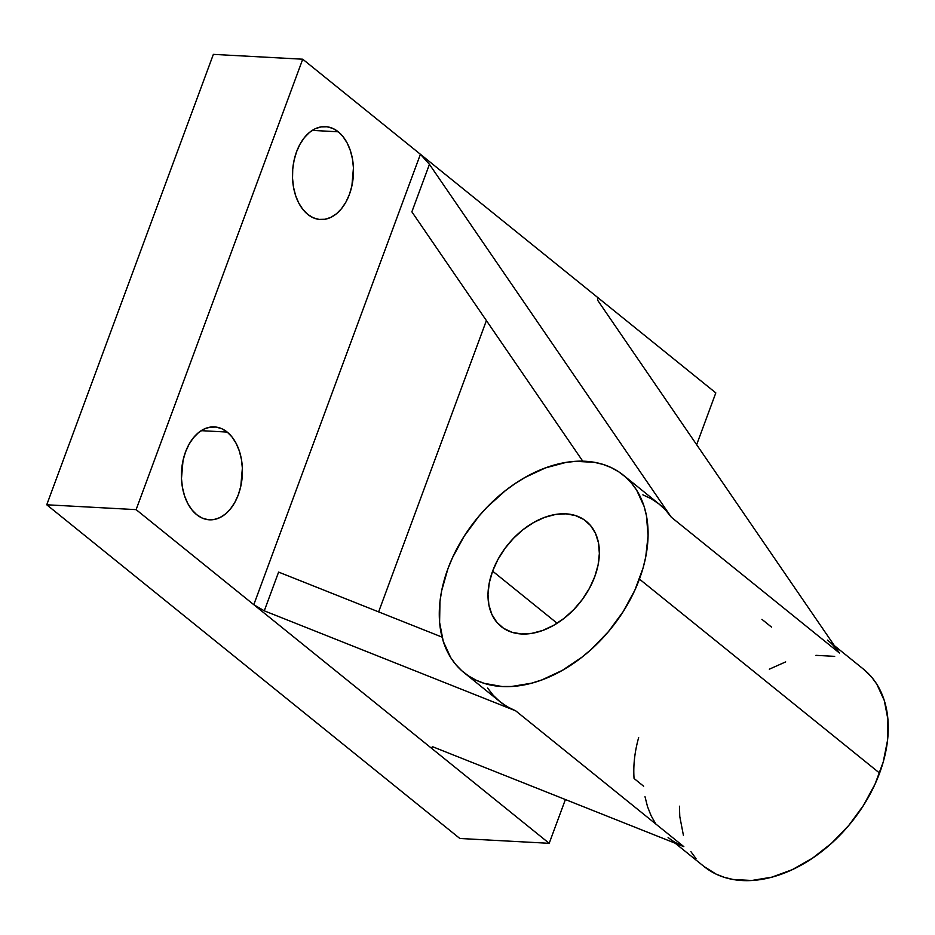 <?xml version="1.0" encoding="UTF-8"?>
<svg xmlns="http://www.w3.org/2000/svg" width="935" height="935" viewBox="0 0 935 935"><rect width="100%" height="100%" fill="white"/><g stroke="black" fill="none" stroke-linecap="round" stroke-linejoin="round"><path stroke-width="1.4" d="M594.753 576.673A67.659 46.236 128.9 0 1 501.172 626.543A67.659 46.236 128.9 0 1 492.616 571.133L557.131 623.248L492.616 571.133A67.659 46.236 128.9 0 1 586.198 521.274A67.659 46.236 128.9 0 1 594.753 576.673L589.436 588.337L582.365 599.44L573.798 609.573L564.085 618.327L553.578 625.375L542.697 630.447L531.863 633.346L521.473 633.965L511.936 632.27L503.614 628.332L496.847 622.301L491.868 614.412L488.876 604.968L488 594.333L489.262 582.902L492.616 571.133L497.934 559.469L505.005 548.366L513.572 538.233L523.284 529.479L533.78 522.431L544.661 517.359L555.507 514.46L565.897 513.853L575.434 515.547L583.756 519.486L590.523 525.505L595.501 533.394L598.482 542.838L599.358 553.485L598.108 564.904L594.753 576.673M827.545 640.124A126.856 86.686 128.9 0 1 839.431 653.016L671.307 517.219A126.856 86.686 -51.1 0 0 659.432 504.316L623.4 475.214A126.856 86.686 128.9 0 1 639.435 579.092L879.601 773.093A126.856 86.686 -51.1 0 0 863.566 669.226L834.359 645.629M675.175 843.206L704.137 866.593A126.856 86.686 -51.1 0 0 879.601 773.093L639.435 579.092A126.856 86.686 128.9 0 1 463.97 672.592A126.856 86.686 128.9 0 1 447.935 568.714A126.856 86.686 128.9 0 1 623.4 475.214M338.271 131.8A46.516 30.458 -86.9 0 1 352.109 184.861A46.516 30.458 -86.9 0 1 320.471 219.526A46.516 30.458 -86.9 0 1 307.72 214.372L313.167 217.738L318.999 219.398L324.971 219.269L330.873 217.364L336.471 213.764L341.555 208.598L345.927 202.065L349.409 194.422L351.887 185.96L353.442 167.891L352.472 158.973L350.368 150.605L347.212 143.102L343.122 136.755L338.271 131.8L332.813 128.422L326.993 126.774L321.021 126.903L315.107 128.796L309.508 132.396L304.436 137.562L300.065 144.095L296.57 151.739L294.104 160.212L292.737 169.165L292.538 178.281L293.508 187.187L295.612 195.555L298.768 203.059L302.858 209.417L307.72 214.372A46.516 30.458 -86.9 0 1 293.87 161.299A46.516 30.458 -86.9 0 1 325.509 126.634A46.516 30.458 -86.9 0 1 338.271 131.8L312.278 130.386L338.271 131.8M227.193 432.075A46.516 30.458 -86.9 0 1 241.043 485.136A46.516 30.458 -86.9 0 1 209.405 519.813A46.516 30.458 -86.9 0 1 196.642 514.647L202.089 518.013L207.921 519.673L213.893 519.544L219.795 517.651L225.393 514.04L230.477 508.874L234.849 502.34L238.331 494.697L240.809 486.235L242.364 468.166L241.394 459.26L239.29 450.892L236.134 443.377L232.055 437.031L227.193 432.075L221.747 428.697L215.915 427.05L209.943 427.178L204.04 429.072L198.442 432.683L193.358 437.849L188.987 444.37L185.504 452.026L183.026 460.487L181.472 478.556L182.442 487.462L184.546 495.83L187.701 503.334L191.78 509.692L196.642 514.647A46.516 30.458 -86.9 0 1 182.792 461.574A46.516 30.458 -86.9 0 1 214.431 426.909A46.516 30.458 -86.9 0 1 227.193 432.075L201.2 430.661L227.193 432.075M833.658 645.816L839.431 653.016L597.558 300.123L598.131 297.833L715.813 392.899L696.645 444.709L715.813 392.899L302.73 59.209L136.113 509.633L46.75 504.783L459.833 838.473L549.196 843.312L253.794 604.688L549.196 843.312L459.833 838.473L46.75 504.783L136.113 509.633L253.794 604.688L136.113 509.633L302.73 59.209L420.411 154.275L253.794 604.688L264.278 610.824L278.607 572.091L442.045 637.109L278.607 572.091L264.278 610.824L515.711 710.845L507.413 706.802L499.898 701.624L493.283 695.348L487.602 688.055M642.871 494.837L651.251 498.764L658.836 503.848L665.545 510.019L671.307 517.219L429.445 164.326L411.867 211.836L582.785 461.2L411.867 211.836L429.445 164.326L671.307 517.219L839.431 653.016L597.558 300.123L598.131 297.833L420.411 154.275L429.445 164.326L420.411 154.275L253.794 604.688L264.278 610.824L515.711 710.845L683.836 846.642L675.526 842.61M655.727 823.852L651.064 815.624L647.487 806.543L645.01 796.713M432.391 746.633L683.824 846.642L432.391 746.633L431.514 748.257L432.391 746.633M549.196 843.312L565.394 799.542L549.196 843.312M302.73 59.209L213.367 54.37L302.73 59.209M46.75 504.783L213.367 54.37L46.75 504.783M463.97 672.592L499.991 701.694A126.856 86.686 -51.1 0 0 515.711 710.845L683.836 846.642A126.856 86.686 128.9 0 1 668.104 837.491M704.067 866.535L716.198 874.155L724.321 877.334L733.017 879.461L751.787 880.478L771.784 877.17L792.249 869.667L812.398 858.248L831.437 843.358L848.653 825.57L863.379 805.561L875.055 784.114L883.224 762.037L887.572 740.193L887.923 719.401L884.288 700.49L876.796 684.163L871.677 677.162L863.496 669.168M834.686 656.358L815.916 655.341M785.692 661.887L769.318 669.191M679.453 806.204L679.768 816.407L683.415 835.329M690.907 851.656L696.026 858.646M447.935 568.714L441.647 590.78L439.964 601.626L439.602 622.406L443.248 641.328L450.74 657.656L455.859 664.645L461.808 670.769L468.564 675.947L476.032 680.154L484.155 683.333L502.025 686.512L511.62 686.477L531.618 683.169L541.844 679.92L562.251 670.418L581.932 657.2L591.271 649.357L608.486 631.569L623.213 611.56L634.888 590.114L643.058 568.036L645.723 557.026L648.084 535.615L646.436 515.664L644.121 506.478L636.63 490.15L631.511 483.161L625.55 477.049L618.806 471.859L611.338 467.652L603.215 464.473L594.52 462.358L575.75 461.329L565.862 462.451L545.526 467.886L525.119 477.399L515.138 483.57L505.438 490.606L487.217 507.027L478.872 516.249L464.146 536.246L452.482 557.704L447.935 568.714M761.931 619.356L771.539 627.116M643.666 786.241L634.059 778.481A126.856 86.686 -51.1 0 1 638.652 737.598M486.399 320.565L378.628 611.887L486.399 320.565"/></g></svg>
